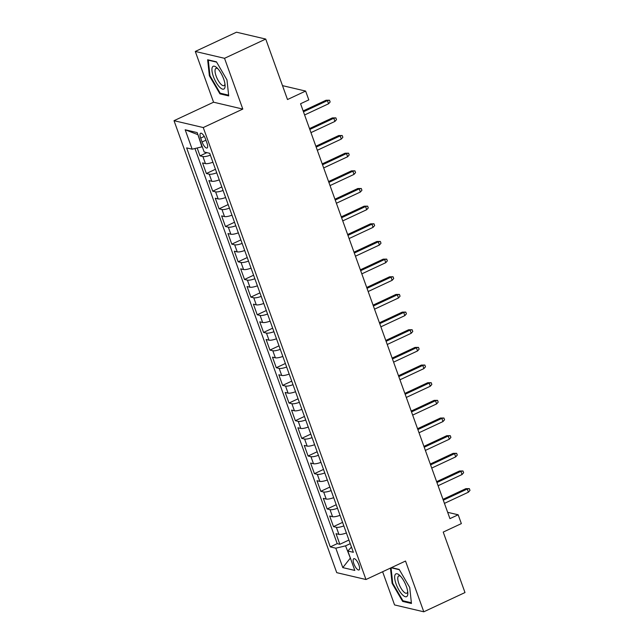 <?xml version="1.0" encoding="UTF-8"?>
<svg xmlns="http://www.w3.org/2000/svg" width="644" height="644" viewBox="0 0 644 644"><rect width="100%" height="100%" fill="white"/><g stroke="black" fill="none" stroke-linecap="round" stroke-linejoin="round"><path stroke-width="0.97" d="M358.909 564.933A6.19 2.109 -115 0 0 353.757 558.726A6.19 2.109 -115 0 0 353.854 563.741A6.19 2.109 -115 0 0 359.006 569.948A6.19 2.109 -115 0 0 358.909 564.933M382.617 571.743L394.563 604.933L423.792 611.8L464.992 592.552L443.225 532.081L461.354 523.612L458.174 514.789L447.661 512.318M174.017 120.686L336.732 572.653L365.969 579.519L203.254 127.552L174.017 120.686L213.567 102.203L242.804 109.078L224.531 58.314L195.293 51.448L213.567 102.203M195.293 51.448L236.493 32.2L265.731 39.067L287.498 99.538L305.626 91.07L282.491 85.636M224.531 58.314L265.731 39.067M197.177 147.991L200.018 155.872L206.901 152.652M212.914 162.224A7.736 1.892 160.2 0 1 205.444 163.608L202.554 162.932L206.37 173.526L215.458 169.283M219.266 179.877A7.736 1.892 -19.8 0 1 211.796 181.27L208.914 180.586L212.729 191.179L221.81 186.937M225.625 197.531A7.736 1.892 -19.8 0 1 218.155 198.924L215.273 198.247L219.081 208.833L228.169 204.591M231.985 215.185A7.736 1.892 -19.8 0 1 224.506 216.577L221.625 215.901L225.44 226.495L234.521 222.244M238.336 232.846A7.736 1.892 -19.8 0 1 230.866 234.231L227.984 233.555L231.792 244.148L240.88 239.906M244.696 250.5A7.736 1.892 -19.8 0 1 237.225 251.885L234.336 251.208L238.151 261.802L247.232 257.56M251.047 268.154A7.736 1.892 -19.8 0 1 243.577 269.538L240.695 268.862L244.511 279.456L253.591 275.213M257.407 285.807A7.736 1.892 -19.8 0 1 249.936 287.2L247.054 286.516L250.862 297.109L259.951 292.867M263.758 303.461A7.736 1.892 -19.8 0 1 256.288 304.853L253.406 304.177L257.222 314.763L266.302 310.521M270.118 321.115A7.736 1.892 -19.8 0 1 262.647 322.507L259.765 321.831L263.573 332.425L272.662 328.174M276.477 338.776A7.736 1.892 -19.8 0 1 269.007 340.161L266.117 339.485L269.933 350.078L279.013 345.836M282.829 356.43A7.736 1.892 -19.8 0 1 275.358 357.814L272.476 357.138L276.292 367.732L285.373 363.49M289.188 374.084A7.736 1.892 -19.8 0 1 281.718 375.468L278.828 374.792L282.644 385.386L291.732 381.143M295.54 391.737A7.736 1.892 -19.8 0 1 288.069 393.13L285.187 392.446L289.003 403.039L298.083 398.797M301.899 409.391A7.736 1.892 -19.8 0 1 294.429 410.783L291.547 410.107L295.354 420.693L304.443 416.451M308.259 427.044A7.736 1.892 -19.8 0 1 300.78 428.437L297.898 427.761L301.714 438.355L310.794 434.104M314.61 444.706A7.736 1.892 -19.8 0 1 307.14 446.091L304.258 445.415L308.074 456.008L317.154 451.766M320.97 462.36A7.736 1.892 -19.8 0 1 313.499 463.744L310.609 463.068L314.425 473.662L323.513 469.42M327.321 480.013A7.736 1.892 -19.8 0 1 319.851 481.398L316.969 480.722L320.784 491.316L329.865 487.073M333.681 497.667A7.736 1.892 -19.8 0 1 326.21 499.06L323.328 498.376L327.136 508.969L336.224 504.727M340.04 515.321A7.736 1.892 -19.8 0 1 332.562 516.713L329.68 516.037L333.495 526.623L342.576 522.381M305.626 91.07L308.806 99.892L300.563 103.74L449.939 518.637L458.174 514.789M200.687 138.098L202.079 141.986A5.997 2.045 -115 0 0 207.07 147.991A5.997 2.045 -115 0 0 206.982 143.137L205.581 139.249A5.997 2.045 -115 0 0 200.598 133.244A5.997 2.045 -115 0 0 200.687 138.098L204.261 136.431M351.471 547.094L347.824 551.014L353.355 552.311L209.703 153.312L204.172 152.008L197.185 132.592L185.174 129.766L192.162 149.191L186.631 147.895L330.283 546.893L335.814 548.197L345.562 545.854L350.449 558.316M347.824 551.014L354.812 570.431L342.801 567.614L335.814 548.197M210.371 155.164A7.736 1.892 160.2 0 1 202.9 156.548L200.018 155.872M194.947 148.523L337.206 543.657L339.847 544.285L348.935 540.034M346.392 532.974A7.736 1.892 -19.8 0 1 338.921 534.367L336.039 533.691L339.847 544.285M343.848 525.915A7.736 1.892 160.2 0 1 336.377 527.307L333.495 526.623M337.496 508.261A7.736 1.892 160.2 0 1 330.026 509.646L327.136 508.969M331.137 490.607A7.736 1.892 160.2 0 1 323.666 491.992L320.784 491.316M324.785 472.954A7.736 1.892 160.2 0 1 317.307 474.338L314.425 473.662M318.426 455.292A7.736 1.892 160.2 0 1 310.955 456.685L308.074 456.008M312.066 437.638A7.736 1.892 160.2 0 1 304.596 439.031L301.714 438.355M305.715 419.985A7.736 1.892 160.2 0 1 298.244 421.377L295.354 420.693M299.355 402.331A7.736 1.892 160.2 0 1 291.885 403.716L289.003 403.039M293.004 384.677A7.736 1.892 160.2 0 1 285.525 386.062L282.644 385.386M286.644 367.024A7.736 1.892 160.2 0 1 279.174 368.408L276.292 367.732M280.285 349.362A7.736 1.892 160.2 0 1 272.815 350.755L269.933 350.078M273.933 331.708A7.736 1.892 160.2 0 1 266.463 333.101L263.573 332.425M267.574 314.055A7.736 1.892 160.2 0 1 260.104 315.447L257.222 314.763M261.223 296.401A7.736 1.892 160.2 0 1 253.752 297.786L250.862 297.109M254.863 278.747A7.736 1.892 160.2 0 1 247.393 280.132L244.511 279.456M248.504 261.094A7.736 1.892 160.2 0 1 241.033 262.478L238.151 261.802M242.152 243.432A7.736 1.892 160.2 0 1 234.682 244.825L231.792 244.148M235.793 225.778A7.736 1.892 160.2 0 1 228.322 227.171L225.44 226.495M229.441 208.125A7.736 1.892 160.2 0 1 221.971 209.517L219.081 208.833M223.082 190.471A7.736 1.892 160.2 0 1 215.611 191.856L212.729 191.179M216.73 172.817A7.736 1.892 160.2 0 1 209.252 174.202L206.37 173.526M197.901 134.596L201.918 146.856L192.162 149.191M242.804 109.078L203.254 127.552M423.792 611.8L405.519 561.045L365.969 579.519M350.36 558.058L342.801 567.614M350.239 543.673L345.562 545.854M337.206 543.657L330.283 546.893M197.467 134.491L185.174 129.766M209.372 75.767L219.91 93.839L228.709 95.908L226.978 79.904L216.44 61.832L207.642 59.763L209.372 75.767L209.952 75.493M390.457 568.08L392.107 583.343L402.645 601.416L411.452 603.484L409.721 587.481L399.183 569.409L391.48 567.606M220.924 93.364L219.91 93.839M403.667 600.941L402.645 601.416M392.695 583.078L392.107 583.343M303.461 111.79L327.434 100.593L326.009 100.255L329.511 100.223L327.434 100.593L328.577 103.765L304.604 114.962M326.009 100.255L303.155 110.929M329.511 100.223L330.147 101.985L328.577 103.765M223.637 78.89A12.574 4.291 -115 0 0 216.803 67.676A12.574 4.291 -115 0 0 213.365 76.475A12.574 4.291 -115 0 0 220.844 88.22A12.574 4.291 -115 0 0 225.086 85.402A12.574 4.291 -115 0 0 223.637 78.89M217.849 68.731A9.523 3.244 -115 0 0 215.973 68.353A9.523 3.244 -115 0 0 216.118 76.064A9.523 3.244 -115 0 0 224.04 85.604A9.523 3.244 -115 0 0 224.949 83.921M228.628 95.167L220.184 93.187L209.976 75.678L208.294 60.174L216.617 62.122M400.238 575.929A12.574 4.291 -115 0 0 399.546 575.253A12.574 4.291 -115 0 0 394.796 578.988A12.574 4.291 -115 0 0 402.259 594.597A12.574 4.291 -115 0 0 407.829 592.987A12.574 4.291 -115 0 0 400.238 575.929M400.592 576.308A9.523 3.244 -115 0 0 398.717 575.929A9.523 3.244 -115 0 0 398.483 582.522A9.523 3.244 -115 0 0 403.514 591.627A9.523 3.244 -115 0 0 406.775 593.188A9.523 3.244 -115 0 0 407.692 591.506M411.371 602.752L402.927 600.763L392.711 583.255L391.045 567.807M391.117 567.775L399.352 569.707M309.82 129.444L333.785 118.246L332.368 117.908L335.87 117.876L333.785 118.246L334.928 121.418L310.963 132.624M332.368 117.908L309.506 128.591M335.87 117.876L336.506 119.639L334.928 121.418M316.172 147.098L340.145 135.9L338.72 135.562L342.222 135.53L340.145 135.9L341.288 139.08L317.315 150.277M338.72 135.562L315.866 146.244M342.222 135.53L342.858 137.293L341.288 139.08M322.531 164.751L346.496 153.554L345.079 153.224L348.581 153.183L346.496 153.554L347.647 156.733L323.674 167.931M345.079 153.224L322.225 163.898M348.581 153.183L349.217 154.946L347.647 156.733M328.883 182.405L352.856 171.207L351.431 170.877L354.933 170.837L352.856 171.207L353.999 174.387L330.034 185.585M351.431 170.877L328.577 181.552M354.933 170.837L355.569 172.608L353.999 174.387M335.242 200.059L359.215 188.861L357.79 188.531L361.292 188.499L359.215 188.861L360.358 192.041L336.385 203.238M357.79 188.531L334.936 199.205M361.292 188.499L361.928 190.262L360.358 192.041M341.602 217.72L365.567 206.523L364.15 206.185L367.652 206.152L365.567 206.523L366.71 209.694L342.745 220.892M364.15 206.185L341.288 216.859M367.652 206.152L368.288 207.915L366.71 209.694M347.953 235.374L371.926 224.176L370.501 223.838L374.003 223.806L371.926 224.176L373.069 227.348L349.096 238.554M370.501 223.838L347.647 234.521M374.003 223.806L374.639 225.569L373.069 227.348M354.313 253.028L378.278 241.83L376.861 241.492L380.363 241.46L378.278 241.83L379.421 245.01L355.456 256.207M376.861 241.492L354.007 252.174M380.363 241.46L380.998 243.223L379.421 245.01M360.664 270.681L384.637 259.484L383.212 259.154L386.714 259.113L384.637 259.484L385.78 262.663L361.807 273.861M383.212 259.154L360.358 269.828M386.714 259.113L387.35 260.876L385.78 262.663M367.024 288.335L390.997 277.137L389.572 276.807L393.073 276.767L390.997 277.137L392.14 280.317L368.167 291.515M389.572 276.807L366.718 287.482M393.073 276.767L393.709 278.538L392.14 280.317M373.383 305.989L397.348 294.791L395.923 294.461L399.433 294.429L397.348 294.791L398.491 297.971L374.526 309.168M395.923 294.461L373.069 305.135M399.433 294.429L400.069 296.192L398.491 297.971M379.735 323.65L403.708 312.453L402.283 312.115L405.784 312.082L403.708 312.453L404.851 315.624L380.878 326.822M402.283 312.115L379.429 322.789M405.784 312.082L406.42 313.845L404.851 315.624M386.094 341.304L410.059 330.106L408.642 329.768L412.144 329.736L410.059 330.106L411.202 333.278L387.237 344.484M408.642 329.768L385.78 340.451M412.144 329.736L412.78 331.499L411.202 333.278M392.446 358.958L416.418 347.76L414.994 347.422L418.495 347.39L416.418 347.76L417.562 350.94L393.589 362.137M414.994 347.422L392.14 358.104M418.495 347.39L419.131 349.153L417.562 350.94M398.805 376.611L422.77 365.414L421.353 365.084L424.855 365.043L422.77 365.414L423.921 368.593L399.948 379.791M421.353 365.084L398.499 375.758M424.855 365.043L425.491 366.806L423.921 368.593M405.157 394.265L429.129 383.067L427.705 382.737L431.214 382.697L429.129 383.067L430.273 386.247L406.308 397.445M427.705 382.737L404.851 393.412M431.214 382.697L431.842 384.468L430.273 386.247M411.516 411.918L435.489 400.721L434.064 400.391L437.566 400.359L435.489 400.721L436.632 403.901L412.659 415.098M434.064 400.391L411.21 411.065M437.566 400.359L438.202 402.122L436.632 403.901M417.876 429.58L441.84 418.383L440.424 418.045L443.925 418.012L441.84 418.383L442.983 421.554L419.019 432.752M440.424 418.045L417.562 428.719M443.925 418.012L444.561 419.775L442.983 421.554M424.227 447.234L448.2 436.036L446.775 435.698L450.277 435.666L448.2 436.036L449.343 439.208L425.37 450.414M446.775 435.698L423.921 446.381M450.277 435.666L450.913 437.429L449.343 439.208M430.586 464.888L454.551 453.69L453.135 453.352L456.636 453.32L454.551 453.69L455.702 456.87L431.73 468.067M453.135 453.352L430.281 464.034M456.636 453.32L457.272 455.083L455.702 456.87M436.938 482.541L460.911 471.344L459.486 471.014L462.988 470.973L460.911 471.344L462.054 474.523L438.089 485.721M459.486 471.014L436.632 481.688M462.988 470.973L463.624 472.744L462.054 474.523M443.297 500.195L467.27 488.997L465.845 488.667L469.347 488.627L467.27 488.997L468.413 492.177L444.441 503.375M465.845 488.667L442.991 499.341M469.347 488.627L469.983 490.398L468.413 492.177M205.444 163.608L202.9 156.548M338.921 534.367L336.377 527.307M332.562 516.713L330.026 509.646M326.21 499.06L323.666 491.992M319.851 481.398L317.307 474.338M313.499 463.744L310.955 456.685M307.14 446.091L304.596 439.031M300.78 428.437L298.244 421.377M294.429 410.783L291.885 403.716M288.069 393.13L285.525 386.062M281.718 375.468L279.174 368.408M275.358 357.814L272.815 350.755M269.007 340.161L266.463 333.101M262.647 322.507L260.104 315.447M256.288 304.853L253.752 297.786M249.936 287.2L247.393 280.132M243.577 269.538L241.033 262.478M237.225 251.885L234.682 244.825M230.866 234.231L228.322 227.171M224.506 216.577L221.971 209.517M218.155 198.924L215.611 191.856M211.796 181.27L209.252 174.202M205.919 140.191L202.079 141.986"/></g></svg>
